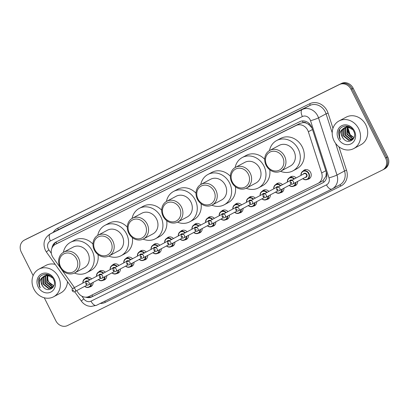 <?xml version="1.0" encoding="UTF-8"?>
<svg xmlns="http://www.w3.org/2000/svg" width="409" height="409" viewBox="0 0 409 409"><rect width="100%" height="100%" fill="white"/><g stroke="black" fill="none" stroke-linecap="round" stroke-linejoin="round"><path stroke-width="0.61" d="M297.588 181.438A5.005 4.392 61.9 0 1 295.416 185.594A5.005 4.392 61.9 0 1 293.923 186.039M283.953 188.171A5.005 4.392 61.9 0 1 281.786 192.327A5.005 4.392 61.9 0 1 280.293 192.772M270.323 194.904A5.005 4.392 61.9 0 1 268.156 199.055A5.005 4.392 61.9 0 1 266.663 199.5M256.694 201.632A5.005 4.392 61.9 0 1 254.526 205.788A5.005 4.392 61.9 0 1 253.028 206.233M243.064 208.365A5.005 4.392 61.9 0 1 240.891 212.522A5.005 4.392 61.9 0 1 239.398 212.961M229.429 215.093A5.005 4.392 61.9 0 1 227.261 219.25A5.005 4.392 61.9 0 1 225.768 219.694M215.799 221.826A5.005 4.392 61.9 0 1 213.631 225.983A5.005 4.392 61.9 0 1 212.138 226.422M202.169 228.554A5.005 4.392 61.9 0 1 200.001 232.711A5.005 4.392 61.9 0 1 198.503 233.156M188.539 235.287A5.005 4.392 61.9 0 1 186.366 239.444A5.005 4.392 61.9 0 1 184.873 239.889M174.904 242.016A5.005 4.392 61.9 0 1 172.736 246.172A5.005 4.392 61.9 0 1 171.243 246.617M161.274 248.749A5.005 4.392 61.9 0 1 159.106 252.905A5.005 4.392 61.9 0 1 157.613 253.35M147.644 255.482A5.005 4.392 61.9 0 1 145.476 259.633A5.005 4.392 61.9 0 1 143.978 260.078M134.014 262.21A5.005 4.392 61.9 0 1 131.841 266.366A5.005 4.392 61.9 0 1 130.348 266.811M120.379 268.943A5.005 4.392 61.9 0 1 118.211 273.1A5.005 4.392 61.9 0 1 116.718 273.539M106.749 275.671A5.005 4.392 61.9 0 1 104.581 279.828A5.005 4.392 61.9 0 1 103.088 280.272M93.119 282.404A5.005 4.392 61.9 0 1 90.951 286.561A5.005 4.392 61.9 0 1 89.453 287.006M303.135 171.028A5.005 4.392 61.9 0 1 304.332 170.037A5.005 4.392 61.9 0 1 310.63 172.506A5.005 4.392 61.9 0 1 309.051 178.866A5.005 4.392 61.9 0 1 307.553 179.311M76.641 290.651L78.38 293.084A9.387 8.231 -118.1 0 0 89.131 296.423L317.875 183.472A9.387 8.231 -118.1 0 0 318.079 183.37A9.387 8.231 -118.1 0 0 321.658 172.956L308.35 131.739A9.387 8.231 -118.1 0 0 307.726 130.231A9.387 8.231 -118.1 0 0 296.131 125.491L55.501 244.311A9.387 8.231 -118.1 0 0 55.297 244.418A9.387 8.231 -118.1 0 0 53.18 257.742L60.731 268.33M312.011 127.945L308.524 124.285L306.29 123.14A3.129 2.745 -118.1 0 0 303.166 122.557A9.387 4.504 -116.3 0 1 302.44 120.931M303.166 122.557L303.038 122.618A9.387 8.231 61.9 0 1 306.29 123.14M321.857 181.345L323.013 180.635L325.968 176.146L326.336 172.399M303.038 122.618L300.114 123.365L55.297 244.418M61.427 269.306L74.448 287.573M289.5 177.762A5.005 4.392 61.9 0 1 290.702 176.765A5.005 4.392 61.9 0 1 296.121 177.966M275.87 184.495A5.005 4.392 61.9 0 1 277.072 183.498A5.005 4.392 61.9 0 1 282.491 184.694M262.241 191.223A5.005 4.392 61.9 0 1 263.442 190.226A5.005 4.392 61.9 0 1 268.861 191.427M248.611 197.956A5.005 4.392 61.9 0 1 249.807 196.959A5.005 4.392 61.9 0 1 255.231 198.161M234.976 204.684A5.005 4.392 61.9 0 1 236.177 203.687A5.005 4.392 61.9 0 1 241.596 204.889M221.346 211.417A5.005 4.392 61.9 0 1 222.547 210.42A5.005 4.392 61.9 0 1 227.966 211.622M207.716 218.145A5.005 4.392 61.9 0 1 208.917 217.153A5.005 4.392 61.9 0 1 214.336 218.35M194.086 224.878A5.005 4.392 61.9 0 1 195.282 223.881A5.005 4.392 61.9 0 1 200.707 225.083M180.451 231.606A5.005 4.392 61.9 0 1 181.652 230.615A5.005 4.392 61.9 0 1 187.071 231.811M166.821 238.34A5.005 4.392 61.9 0 1 168.022 237.343A5.005 4.392 61.9 0 1 173.442 238.544M153.191 245.073A5.005 4.392 61.9 0 1 154.392 244.076A5.005 4.392 61.9 0 1 159.812 245.277M139.561 251.801A5.005 4.392 61.9 0 1 140.757 250.804A5.005 4.392 61.9 0 1 146.182 252.005M125.926 258.534A5.005 4.392 61.9 0 1 127.127 257.537A5.005 4.392 61.9 0 1 132.547 258.739M112.296 265.262A5.005 4.392 61.9 0 1 113.498 264.27A5.005 4.392 61.9 0 1 118.917 265.467M98.666 271.995A5.005 4.392 61.9 0 1 99.868 270.998A5.005 4.392 61.9 0 1 105.287 272.2M85.036 278.723A5.005 4.392 61.9 0 1 86.233 277.731A5.005 4.392 61.9 0 1 91.657 278.928M85.788 297.185A9.387 8.231 -118.1 0 0 91.815 296.898L322.563 182.961A9.387 8.231 -118.1 0 0 322.767 182.854A9.387 8.231 -118.1 0 0 326.346 172.445L311.97 127.915A9.387 8.231 -118.1 0 0 311.351 126.407A9.387 8.231 -118.1 0 0 299.751 121.667L56.166 241.949A9.387 8.231 -118.1 0 0 55.961 242.051A9.387 8.231 -118.1 0 0 51.963 248.058M33.129 275.615L21.299 252.097A9.387 8.231 61.9 0 1 24.259 240.175A9.387 8.231 61.9 0 1 24.463 240.073L339.409 84.556A9.387 8.231 61.9 0 1 351.009 89.295L385.58 158.032A9.387 8.231 61.9 0 1 382.619 169.955A9.387 8.231 61.9 0 1 382.415 170.062L67.47 325.579A9.387 8.231 61.9 0 1 55.875 320.84L44.274 297.783M24.259 240.175L25.322 239.608A9.387 8.231 61.9 0 1 25.527 239.505L340.472 83.988A9.387 8.231 61.9 0 1 352.067 88.727L386.638 157.465A9.387 8.231 61.9 0 1 383.678 169.392A9.387 8.231 61.9 0 1 383.473 169.495M53.4 245.875A9.387 8.231 61.9 0 1 56.575 241.745M323.212 182.598L92.879 296.331A9.387 8.231 61.9 0 1 87.874 296.903M383.678 169.392L384.741 168.825A9.387 8.231 61.9 0 0 387.701 156.903L353.125 88.16A9.387 8.231 61.9 0 0 341.53 83.421L26.585 238.938A9.387 8.231 61.9 0 0 26.381 239.045L25.322 239.608A9.387 8.231 61.9 0 1 25.527 239.505L340.472 83.988A9.387 8.231 61.9 0 1 352.067 88.727L386.638 157.465A9.387 8.231 61.9 0 1 383.678 169.392L382.619 169.955M334.071 140.849A15.639 13.717 61.9 0 1 339.01 120.977A15.639 13.717 61.9 0 1 358.678 128.702A15.639 13.717 61.9 0 1 353.744 148.569A15.639 13.717 61.9 0 1 334.071 140.849M339.01 120.977L346.162 117.158A15.639 13.717 61.9 0 1 365.835 124.878A15.639 13.717 61.9 0 1 360.896 144.75L353.744 148.569M345.554 127.332L344.214 128.876L343.903 135.87L349.158 140.118L352.154 139.699M352.369 139.592L353.437 138.82M345.324 127.409L343.795 129.101L343.483 136.095L348.734 140.343L351.95 139.817L353.974 137.823M346.525 127.127L345.896 127.976L345.585 134.97L350.84 139.218L352.931 139.121M346.275 127.163L345.477 128.201L345.165 135.195L350.416 139.443L352.747 139.285M347.578 127.076L347.272 134.075L352.522 138.319L353.611 138.375M347.307 127.071L346.847 134.295L352.103 138.544L353.453 138.579M354.133 137.409L352.103 136.693A7.071 6.201 61.9 0 1 348.765 133.273A7.071 6.201 61.9 0 1 348.284 127.557C347.599 129.53 347.686 131.478 348.529 133.4L354.036 137.68M350.513 127.444L348.376 126.877L344.864 127.562M344.659 127.68L342.532 129.776L342.221 136.77L343.407 138.646C348.478 145.42 357.747 138.365 353.673 131.136C350.385 123.513 339.046 124.893 338.468 132.807L339.536 138.135L340.421 139.592L339.853 137.971C339.005 134.142 340.063 131.1 343.023 128.84A7.071 6.201 61.9 0 0 342.139 136.816A7.071 6.201 61.9 0 0 343.407 138.646M352.803 129.673L347.952 127.102L344.444 127.787L343.023 128.84M347.972 126.263L346.126 126.892M354.399 130.814A10.199 8.947 61.9 0 1 350.958 143.886A10.199 8.947 61.9 0 1 338.35 138.738A10.199 8.947 61.9 0 1 341.791 125.665A10.199 8.947 61.9 0 1 354.399 130.814M339.628 129.52L339.582 138.109L340.421 139.592M266.673 165.057A10.169 8.916 61.9 0 1 270.098 152.025A10.169 8.916 61.9 0 1 282.665 157.158A10.169 8.916 61.9 0 1 279.235 170.19A10.169 8.916 61.9 0 1 266.673 165.057M266.106 165.308A11.728 10.291 61.9 0 1 269.807 150.405A11.728 10.291 61.9 0 1 284.557 156.197A11.728 10.291 61.9 0 1 280.855 171.1A11.728 10.291 61.9 0 1 266.106 165.308M280.855 171.1L290.262 166.08A11.728 10.291 -118.1 0 0 293.964 151.172A11.728 10.291 -118.1 0 0 279.214 145.384L269.807 150.405M269.475 150.594A17.204 15.092 61.9 0 1 276.632 140.553A17.204 15.092 61.9 0 1 298.273 149.05A17.204 15.092 61.9 0 1 292.844 170.906A17.204 15.092 61.9 0 1 280.518 171.274M276.632 140.553L280.61 138.431A17.204 15.092 61.9 0 1 302.246 146.923A17.204 15.092 61.9 0 1 296.816 168.784L292.844 170.906M232.322 182.015A10.169 8.916 61.9 0 1 235.753 168.989A10.169 8.916 61.9 0 1 248.314 174.122A10.169 8.916 61.9 0 1 244.889 187.148A10.169 8.916 61.9 0 1 232.322 182.015M231.755 182.271A11.728 10.291 61.9 0 1 235.456 167.368A11.728 10.291 61.9 0 1 250.211 173.16A11.728 10.291 61.9 0 1 246.509 188.063A11.728 10.291 61.9 0 1 231.755 182.271M246.509 188.063L255.916 183.038A11.728 10.291 -118.1 0 0 259.618 168.135A11.728 10.291 -118.1 0 0 244.863 162.342L235.456 167.368M235.124 167.552A17.204 15.092 61.9 0 1 242.286 157.516A17.204 15.092 61.9 0 1 263.923 166.008A17.204 15.092 61.9 0 1 258.493 187.869A17.204 15.092 61.9 0 1 246.167 188.232M242.286 157.516L246.259 155.389A17.204 15.092 61.9 0 1 264.705 159.311M269.761 169.776A17.204 15.092 61.9 0 1 262.471 185.742L258.493 187.869M197.976 198.978A10.169 8.916 61.9 0 1 201.402 185.947A10.169 8.916 61.9 0 1 213.968 191.08A10.169 8.916 61.9 0 1 210.538 204.111A10.169 8.916 61.9 0 1 197.976 198.978M197.404 199.234A11.728 10.291 61.9 0 1 201.105 184.326A11.728 10.291 61.9 0 1 215.86 190.119A11.728 10.291 61.9 0 1 212.159 205.021A11.728 10.291 61.9 0 1 197.404 199.234M212.159 205.021L221.566 200.001A11.728 10.291 -118.1 0 0 225.267 185.093A11.728 10.291 -118.1 0 0 210.517 179.306L201.105 184.326M200.778 184.515A17.204 15.092 61.9 0 1 207.936 174.474A17.204 15.092 61.9 0 1 229.572 182.971A17.204 15.092 61.9 0 1 224.147 204.827A17.204 15.092 61.9 0 1 211.821 205.195M207.936 174.474L211.913 172.353A17.204 15.092 61.9 0 1 230.359 176.274M235.41 186.739A17.204 15.092 61.9 0 1 228.12 202.706L224.147 204.827M163.626 215.937A10.169 8.916 61.9 0 1 167.056 202.91A10.169 8.916 61.9 0 1 179.617 208.043A10.169 8.916 61.9 0 1 176.187 221.07A10.169 8.916 61.9 0 1 163.626 215.937M163.058 216.192A11.728 10.291 61.9 0 1 166.76 201.289A11.728 10.291 61.9 0 1 181.509 207.082A11.728 10.291 61.9 0 1 177.813 221.985A11.728 10.291 61.9 0 1 163.058 216.192M177.813 221.985L187.22 216.959A11.728 10.291 -118.1 0 0 190.921 202.056A11.728 10.291 -118.1 0 0 176.167 196.264L166.76 201.289M166.427 201.473A17.204 15.092 61.9 0 1 173.59 191.438A17.204 15.092 61.9 0 1 195.226 199.929A17.204 15.092 61.9 0 1 189.796 221.79A17.204 15.092 61.9 0 1 177.47 222.159M173.59 191.438L177.562 189.316A17.204 15.092 61.9 0 1 196.008 193.232M201.064 203.697A17.204 15.092 61.9 0 1 193.774 219.664L189.796 221.79M129.275 232.9A10.169 8.916 61.9 0 1 132.705 219.868A10.169 8.916 61.9 0 1 145.272 225.001A10.169 8.916 61.9 0 1 141.841 238.033A10.169 8.916 61.9 0 1 129.275 232.9M128.707 233.156A11.728 10.291 61.9 0 1 132.409 218.253A11.728 10.291 61.9 0 1 147.163 224.04A11.728 10.291 61.9 0 1 143.462 238.943A11.728 10.291 61.9 0 1 128.707 233.156M143.462 238.943L152.869 233.922A11.728 10.291 -118.1 0 0 156.57 219.019A11.728 10.291 -118.1 0 0 141.816 213.227L132.409 218.253M132.076 218.437A17.204 15.092 61.9 0 1 139.239 208.396A17.204 15.092 61.9 0 1 160.875 216.893A17.204 15.092 61.9 0 1 155.451 238.749A17.204 15.092 61.9 0 1 143.124 239.117M139.239 208.396L143.216 206.274A17.204 15.092 61.9 0 1 161.662 210.195M166.714 220.661A17.204 15.092 61.9 0 1 159.423 236.627L155.451 238.749M94.929 249.863A10.169 8.916 61.9 0 1 98.359 236.831A10.169 8.916 61.9 0 1 110.921 241.964A10.169 8.916 61.9 0 1 107.49 254.996A10.169 8.916 61.9 0 1 94.929 249.863M94.361 250.114A11.728 10.291 61.9 0 1 98.063 235.211A11.728 10.291 61.9 0 1 112.812 241.003A11.728 10.291 61.9 0 1 109.111 255.906A11.728 10.291 61.9 0 1 94.361 250.114M109.111 255.906L118.523 250.881A11.728 10.291 -118.1 0 0 122.225 235.978A11.728 10.291 -118.1 0 0 107.47 230.185L98.063 235.211M97.731 235.4A17.204 15.092 61.9 0 1 104.893 225.359A17.204 15.092 61.9 0 1 126.529 233.851A17.204 15.092 61.9 0 1 121.1 255.712A17.204 15.092 61.9 0 1 108.774 256.08M104.893 225.359L108.866 223.237A17.204 15.092 61.9 0 1 127.311 227.153M132.368 237.619A17.204 15.092 61.9 0 1 125.077 253.585L121.1 255.712M60.578 266.821A10.169 8.916 61.9 0 1 64.008 253.79A10.169 8.916 61.9 0 1 76.575 258.923A10.169 8.916 61.9 0 1 73.145 271.954A10.169 8.916 61.9 0 1 60.578 266.821M60.011 267.077A11.728 10.291 61.9 0 1 63.712 252.174A11.728 10.291 61.9 0 1 78.467 257.961A11.728 10.291 61.9 0 1 74.765 272.864A11.728 10.291 61.9 0 1 60.011 267.077M74.765 272.864L84.172 267.844A11.728 10.291 -118.1 0 0 87.874 252.941A11.728 10.291 -118.1 0 0 73.119 247.148L63.712 252.174M63.38 252.358A17.204 15.092 61.9 0 1 70.542 242.317A17.204 15.092 61.9 0 1 92.178 250.814A17.204 15.092 61.9 0 1 86.749 272.67A17.204 15.092 61.9 0 1 74.423 273.038M70.542 242.317L74.52 240.195A17.204 15.092 61.9 0 1 92.961 244.117M98.017 254.582A17.204 15.092 61.9 0 1 90.726 270.548L86.749 272.67M33.891 289.076A15.639 13.717 61.9 0 1 38.824 269.204A15.639 13.717 61.9 0 1 58.497 276.924A15.639 13.717 61.9 0 1 53.564 296.796A15.639 13.717 61.9 0 1 33.891 289.076M38.824 269.204L45.982 265.385A15.639 13.717 61.9 0 1 55.189 264.378M45.368 275.559L44.034 277.103L43.722 284.097L48.973 288.345L51.974 287.926M52.188 287.818L53.257 287.046M45.138 275.63L43.61 277.328L43.303 284.321L48.553 288.57L51.764 288.043L53.794 286.049M46.34 275.349L45.716 276.203L45.404 283.197L50.655 287.445L52.751 287.348M46.089 275.39L45.297 276.428L44.985 283.422L50.235 287.67L52.562 287.507M47.398 275.303L47.086 282.297L52.342 286.545L53.431 286.602M47.127 275.298L46.667 282.522L51.917 286.77L53.267 286.806M53.952 285.635L51.923 284.92A7.071 6.201 61.9 0 1 48.584 281.499A7.071 6.201 61.9 0 1 48.098 275.784C47.418 277.757 47.5 279.705 48.349 281.627L53.85 285.901M50.333 275.671L48.19 275.104L44.683 275.789M44.474 275.906L42.352 278.002L42.04 284.996L43.226 286.873C48.298 293.647 57.567 286.591 53.492 279.362C50.205 271.74 38.86 273.12 38.288 281.034L39.356 286.361L40.24 287.813L39.673 286.198C38.824 282.368 39.883 279.327 42.843 277.067A7.071 6.201 61.9 0 0 41.958 285.037A7.071 6.201 61.9 0 0 43.226 286.873M52.618 277.9L47.771 275.329L44.264 276.014L42.843 277.067M47.792 274.485L45.946 275.114M54.218 279.04A10.199 8.947 61.9 0 1 50.777 292.113A10.199 8.947 61.9 0 1 38.17 286.96A10.199 8.947 61.9 0 1 41.611 273.887A10.199 8.947 61.9 0 1 54.218 279.04M67.495 281.643A15.639 13.717 61.9 0 1 60.716 292.977L53.564 296.796M39.448 277.747L39.402 286.336L40.24 287.813M312.491 129.53L308.35 131.739M323.892 182.112A9.387 4.504 -116.3 0 1 323.013 180.635M325.968 176.146A9.387 0.905 -17.9 0 0 326.842 175.885M92.792 296.377A9.387 4.504 -116.3 0 1 91.969 295.022M308.524 124.285A9.387 0.905 -17.9 0 0 309.649 123.953M56.744 243.641A9.387 4.504 -116.3 0 1 56.094 242.077M300.114 123.365L296.131 125.491M325.799 170.747L321.658 172.956M59.484 242.184L55.501 244.311M81.882 296.177L83.835 298.913A6.258 5.486 -118.1 0 0 91.002 301.142L326.469 184.868A6.258 5.486 -118.1 0 0 328.994 177.854L310.533 120.696A6.258 5.486 -118.1 0 0 310.124 119.689A6.258 5.486 -118.1 0 0 302.389 116.529L50.435 240.942A6.258 5.486 -118.1 0 0 48.323 248.958A6.258 5.486 -118.1 0 0 48.886 249.894L51.355 253.355M50.435 240.942A6.258 3.001 63.7 0 1 50.276 233.938L302.231 109.525A12.51 10.977 61.9 0 1 317.691 115.839A12.51 10.977 61.9 0 1 318.519 117.858L326.075 113.825A12.51 10.977 -118.1 0 0 325.247 111.81A12.51 10.977 -118.1 0 0 309.782 105.491L57.827 229.904A12.51 10.977 -118.1 0 0 57.557 230.042L50 234.076A12.51 10.977 61.9 0 1 50.276 233.938L57.827 229.904A1.564 0.752 -116.3 0 0 57.787 228.15L309.741 103.738A1.564 0.752 -116.3 0 1 309.782 105.491L302.231 109.525A6.258 3.001 63.7 0 0 302.389 116.529M50 234.076C44.126 238.084 42.587 243.508 45.384 250.354L46.442 252.108A6.258 0.44 -35.5 0 1 48.886 249.894M309.741 103.738A14.075 12.347 61.9 0 1 327.139 110.844A14.075 12.347 61.9 0 1 328.069 113.114L332.972 128.298M338.949 146.805L346.53 170.277A14.075 12.347 61.9 0 1 340.85 186.049L105.379 302.323A14.075 12.347 61.9 0 1 100.22 303.458M53.226 232.353A14.075 12.347 61.9 0 1 57.787 228.15M385.58 158.032L387.701 156.903M351.009 89.295L353.125 88.16M339.409 84.556L341.53 83.421M24.463 240.073L26.585 238.938M310.533 120.696A6.258 0.603 -17.9 0 0 318.519 117.858L336.98 175.016L344.531 170.982L335.615 143.37M328.994 177.854A6.258 0.603 -17.9 0 0 336.98 175.016A12.51 10.977 61.9 0 1 332.205 188.902A12.51 10.977 61.9 0 1 331.934 189.04A6.258 3.001 63.7 0 1 331.893 189.06L339.756 184.868A12.51 10.977 -118.1 0 0 344.531 170.982L346.53 170.277M332.21 132.828L326.075 113.825L328.069 113.114M331.847 189.081L96.463 305.313A6.258 3.001 63.7 0 1 96.422 305.334L331.893 189.06A6.258 3.001 63.7 0 1 326.469 184.868M104.525 301.331A1.564 0.752 -116.3 0 1 105.379 302.323M339.542 184.986A1.564 0.752 -116.3 0 1 340.85 186.049M74.668 291.704L81.391 301.131A6.258 0.44 -35.5 0 1 83.835 298.913M91.002 301.142A6.258 3.001 63.7 0 0 96.422 305.334L90.91 306.474L87.976 305.952C85.276 305.078 83.083 303.473 81.391 301.131M322.967 182.741L322.563 182.961M92.879 296.331L91.815 296.898M349.802 134.847L347.952 129.116M301.024 175.349A4.693 4.116 61.9 0 1 303.023 171.09A4.693 4.116 61.9 0 1 308.923 173.406A4.693 4.116 61.9 0 1 307.445 179.367A4.693 4.116 61.9 0 1 302.793 178.661M302.926 178.59A4.381 3.839 -118.1 0 0 307.819 178.707A4.381 3.839 -118.1 0 0 308.544 173.6A4.381 3.839 -118.1 0 0 303.887 171.12A4.381 3.839 -118.1 0 0 301.157 175.277M303.345 174.111A2.188 1.922 61.9 0 1 305.063 173.176A2.188 1.922 61.9 0 1 306.822 174.449A2.188 1.922 61.9 0 1 305.114 177.419M305.855 177.025A1.876 1.646 -118.1 0 0 304.086 173.713L291.101 180.65A1.876 1.646 61.9 0 1 292.87 183.958L305.855 177.025M291.566 182.537A0.312 0.276 -118.1 0 0 291.075 182.782A0.312 0.276 -118.1 0 0 291.566 182.537M287.389 182.082A4.693 4.116 61.9 0 1 289.393 177.818A4.693 4.116 61.9 0 1 294.414 178.881M294.025 179.086A4.381 3.839 -118.1 0 0 289.613 178.068A4.381 3.839 -118.1 0 0 287.527 182.01M291.791 184.157A2.188 1.922 61.9 0 1 291.484 184.152M279.235 190.691C278.585 191.218 277.742 190.942 276.709 189.858C276.438 188.457 276.694 187.634 277.466 187.378A1.876 1.646 61.9 0 1 279.235 190.691L291.551 184.116M277.936 189.27A0.312 0.276 -118.1 0 0 277.445 189.51A0.312 0.276 -118.1 0 0 277.936 189.27M291.653 180.354A1.876 1.646 -118.1 0 0 290.451 180.446L277.466 187.378M295.85 182.368A4.693 4.116 61.9 0 1 293.815 186.1A4.693 4.116 61.9 0 1 289.158 185.389M289.715 180.839A2.188 1.922 61.9 0 1 292.123 180.103M289.291 185.318A4.381 3.839 -118.1 0 0 293.314 185.998A4.381 3.839 -118.1 0 0 295.436 182.588M273.759 188.81A4.693 4.116 61.9 0 1 275.763 184.551A4.693 4.116 61.9 0 1 280.784 185.609M280.395 185.819A4.381 3.839 -118.1 0 0 275.983 184.796A4.381 3.839 -118.1 0 0 273.892 188.738M278.161 190.891A2.188 1.922 61.9 0 1 277.849 190.88M265.605 197.424C264.95 197.951 264.112 197.67 263.079 196.591C262.808 195.19 263.059 194.362 263.836 194.111A1.876 1.646 61.9 0 1 265.605 197.424L277.921 190.845M264.306 195.998A0.312 0.276 -118.1 0 0 263.81 196.243A0.312 0.276 -118.1 0 0 264.306 195.998M278.023 187.082A1.876 1.646 -118.1 0 0 276.821 187.174L263.836 194.111M282.22 189.096A4.693 4.116 61.9 0 1 280.18 192.828A4.693 4.116 61.9 0 1 275.528 192.123M276.08 187.573A2.188 1.922 61.9 0 1 278.488 186.836M275.661 192.051A4.381 3.839 -118.1 0 0 279.684 192.731A4.381 3.839 -118.1 0 0 281.806 189.321M260.129 195.543A4.693 4.116 61.9 0 1 262.128 191.284A4.693 4.116 61.9 0 1 267.149 192.342M266.765 192.547A4.381 3.839 -118.1 0 0 262.348 191.53A4.381 3.839 -118.1 0 0 260.262 195.471M264.531 197.624A2.188 1.922 61.9 0 1 264.219 197.613M251.975 204.152C251.32 204.679 250.477 204.403 249.444 203.319C249.178 201.923 249.429 201.095 250.206 200.839A1.876 1.646 61.9 0 1 251.975 204.152L264.291 197.578M250.671 202.731A0.312 0.276 -118.1 0 0 250.18 202.971A0.312 0.276 -118.1 0 0 250.671 202.731M264.393 193.815A1.876 1.646 -118.1 0 0 263.191 193.907L250.206 200.839M268.59 195.829A4.693 4.116 61.9 0 1 266.55 199.561A4.693 4.116 61.9 0 1 261.898 198.856M262.45 194.301A2.188 1.922 61.9 0 1 264.858 193.564M262.031 198.784A4.381 3.839 -118.1 0 0 266.054 199.459A4.381 3.839 -118.1 0 0 268.176 196.049M246.499 202.271A4.693 4.116 61.9 0 1 248.498 198.012A4.693 4.116 61.9 0 1 253.519 199.071M253.135 199.28A4.381 3.839 -118.1 0 0 248.718 198.258A4.381 3.839 -118.1 0 0 246.632 202.204M250.896 204.352A2.188 1.922 61.9 0 1 250.589 204.347M238.345 210.886C237.69 211.412 236.847 211.136 235.814 210.052C235.543 208.651 235.799 207.823 236.576 207.573A1.876 1.646 61.9 0 1 238.345 210.886L250.656 204.306M237.041 209.459A0.312 0.276 -118.1 0 0 236.55 209.705A0.312 0.276 -118.1 0 0 237.041 209.459M250.763 200.543A1.876 1.646 -118.1 0 0 249.562 200.64L236.576 207.573M254.96 202.557A4.693 4.116 61.9 0 1 252.92 206.289A4.693 4.116 61.9 0 1 248.268 205.584M248.82 201.034A2.188 1.922 61.9 0 1 251.228 200.298M248.401 205.512A4.381 3.839 -118.1 0 0 252.419 206.192A4.381 3.839 -118.1 0 0 254.541 202.782M232.864 209.004A4.693 4.116 61.9 0 1 234.868 204.745A4.693 4.116 61.9 0 1 239.889 205.804M239.5 206.008A4.381 3.839 -118.1 0 0 235.088 204.991A4.381 3.839 -118.1 0 0 233.002 208.933M237.266 211.085A2.188 1.922 61.9 0 1 236.959 211.075M224.71 217.614C224.06 218.14 223.217 217.864 222.184 216.785C221.913 215.385 222.169 214.556 222.941 214.306A1.876 1.646 61.9 0 1 224.71 217.614L237.026 211.039M223.411 216.192A0.312 0.276 -118.1 0 0 222.92 216.433A0.312 0.276 -118.1 0 0 223.411 216.192M237.128 207.276A1.876 1.646 -118.1 0 0 235.927 207.368L222.941 214.306M241.325 209.29A4.693 4.116 61.9 0 1 239.291 213.023A4.693 4.116 61.9 0 1 234.633 212.317M235.19 207.762A2.188 1.922 61.9 0 1 237.598 207.026M234.766 212.245A4.381 3.839 -118.1 0 0 238.79 212.925A4.381 3.839 -118.1 0 0 240.911 209.51M219.234 215.737A4.693 4.116 61.9 0 1 221.238 211.473A4.693 4.116 61.9 0 1 226.259 212.532M225.87 212.741A4.381 3.839 -118.1 0 0 221.458 211.719A4.381 3.839 -118.1 0 0 219.367 215.666M223.636 217.813A2.188 1.922 61.9 0 1 223.324 217.808M211.08 224.347C210.425 224.873 209.587 224.597 208.554 223.513C208.283 222.113 208.534 221.289 209.311 221.034A1.876 1.646 61.9 0 1 211.08 224.347L223.396 217.767M209.781 222.92A0.312 0.276 -118.1 0 0 209.285 223.166A0.312 0.276 -118.1 0 0 209.781 222.92M223.498 214.009A1.876 1.646 -118.1 0 0 222.297 214.101L209.311 221.034M227.695 216.018A4.693 4.116 61.9 0 1 225.656 219.751A4.693 4.116 61.9 0 1 221.003 219.045M221.555 214.495A2.188 1.922 61.9 0 1 223.963 213.759M221.136 218.973A4.381 3.839 -118.1 0 0 225.16 219.653A4.381 3.839 -118.1 0 0 227.281 216.243M205.604 222.465A4.693 4.116 61.9 0 1 207.603 218.207A4.693 4.116 61.9 0 1 212.624 219.265M212.24 219.469A4.381 3.839 -118.1 0 0 207.823 218.452A4.381 3.839 -118.1 0 0 205.737 222.394M210.006 224.546A2.188 1.922 61.9 0 1 209.694 224.536M197.45 231.075C196.795 231.601 195.952 231.325 194.919 230.247C194.653 228.846 194.904 228.017 195.681 227.767A1.876 1.646 61.9 0 1 197.45 231.075L209.766 224.5M196.146 229.653A0.312 0.276 -118.1 0 0 195.655 229.894A0.312 0.276 -118.1 0 0 196.146 229.653M209.868 220.737A1.876 1.646 -118.1 0 0 208.667 220.829L195.681 227.767M214.065 222.752A4.693 4.116 61.9 0 1 212.026 226.484A4.693 4.116 61.9 0 1 207.373 225.778M207.925 221.228A2.188 1.922 61.9 0 1 210.333 220.487M207.506 225.707A4.381 3.839 -118.1 0 0 211.53 226.387A4.381 3.839 -118.1 0 0 213.651 222.971M191.974 229.198A4.693 4.116 61.9 0 1 193.973 224.935A4.693 4.116 61.9 0 1 198.994 225.993M198.61 226.203A4.381 3.839 -118.1 0 0 194.193 225.18A4.381 3.839 -118.1 0 0 192.107 229.127M196.371 231.274A2.188 1.922 61.9 0 1 196.064 231.269M183.82 237.808C183.166 238.335 182.322 238.058 181.289 236.975C181.018 235.574 181.274 234.751 182.051 234.495A1.876 1.646 61.9 0 1 183.82 237.808L196.131 231.228M182.516 236.387A0.312 0.276 -118.1 0 0 182.025 236.627A0.312 0.276 -118.1 0 0 182.516 236.387M196.238 227.47A1.876 1.646 -118.1 0 0 195.037 227.562L182.051 234.495M200.436 229.485A4.693 4.116 61.9 0 1 198.396 233.217A4.693 4.116 61.9 0 1 193.743 232.506M194.295 227.956A2.188 1.922 61.9 0 1 196.703 227.22M193.876 232.435A4.381 3.839 -118.1 0 0 197.895 233.115A4.381 3.839 -118.1 0 0 200.016 229.705M178.339 235.927A4.693 4.116 61.9 0 1 180.343 231.668A4.693 4.116 61.9 0 1 185.364 232.726M184.975 232.931A4.381 3.839 -118.1 0 0 180.563 231.913A4.381 3.839 -118.1 0 0 178.477 235.855M182.741 238.007A2.188 1.922 61.9 0 1 182.434 237.997M170.185 244.536C169.536 245.068 168.692 244.786 167.659 243.708C167.388 242.307 167.644 241.479 168.416 241.228A1.876 1.646 61.9 0 1 170.185 244.536L182.501 237.961M168.886 243.115A0.312 0.276 -118.1 0 0 168.396 243.36A0.312 0.276 -118.1 0 0 168.886 243.115M182.603 234.199A1.876 1.646 -118.1 0 0 181.402 234.291L168.416 241.228M186.801 236.213A4.693 4.116 61.9 0 1 184.766 239.945A4.693 4.116 61.9 0 1 180.108 239.239M180.666 234.689A2.188 1.922 61.9 0 1 183.074 233.948M180.241 239.168A4.381 3.839 -118.1 0 0 184.265 239.848A4.381 3.839 -118.1 0 0 186.386 236.438M164.709 242.66A4.693 4.116 61.9 0 1 166.714 238.396A4.693 4.116 61.9 0 1 171.734 239.459M171.345 239.664A4.381 3.839 -118.1 0 0 166.933 238.646A4.381 3.839 -118.1 0 0 164.842 242.588M169.111 244.74A2.188 1.922 61.9 0 1 168.799 244.73M156.555 251.269C155.901 251.796 155.062 251.52 154.029 250.436C153.758 249.04 154.009 248.212 154.786 247.956A1.876 1.646 61.9 0 1 156.555 251.269L168.871 244.694M155.256 249.848A0.312 0.276 -118.1 0 0 154.76 250.088A0.312 0.276 -118.1 0 0 155.256 249.848M168.973 240.932A1.876 1.646 -118.1 0 0 167.772 241.024L154.786 247.956M173.171 242.946A4.693 4.116 61.9 0 1 171.131 246.678A4.693 4.116 61.9 0 1 166.478 245.967M167.03 241.417A2.188 1.922 61.9 0 1 169.438 240.681M166.611 245.901A4.381 3.839 -118.1 0 0 170.635 246.576A4.381 3.839 -118.1 0 0 172.756 243.166M151.079 249.388A4.693 4.116 61.9 0 1 153.078 245.129A4.693 4.116 61.9 0 1 158.099 246.187M157.716 246.397A4.381 3.839 -118.1 0 0 153.298 245.374A4.381 3.839 -118.1 0 0 151.212 249.316M155.481 251.469A2.188 1.922 61.9 0 1 155.169 251.458M142.925 258.002C142.271 258.529 141.427 258.248 140.394 257.169C140.129 255.768 140.379 254.94 141.156 254.689A1.876 1.646 61.9 0 1 142.925 258.002L155.241 251.423M141.621 256.576A0.312 0.276 -118.1 0 0 141.131 256.821A0.312 0.276 -118.1 0 0 141.621 256.576M155.343 247.66A1.876 1.646 -118.1 0 0 154.142 247.752L141.156 254.689M159.541 249.674A4.693 4.116 61.9 0 1 157.501 253.406A4.693 4.116 61.9 0 1 152.848 252.701M153.401 248.151A2.188 1.922 61.9 0 1 155.809 247.414M152.981 252.629A4.381 3.839 -118.1 0 0 157.005 253.309A4.381 3.839 -118.1 0 0 159.127 249.899M137.45 256.121A4.693 4.116 61.9 0 1 139.449 251.862A4.693 4.116 61.9 0 1 144.469 252.92M144.086 253.125A4.381 3.839 -118.1 0 0 139.668 252.108A4.381 3.839 -118.1 0 0 137.582 256.049M141.846 258.202A2.188 1.922 61.9 0 1 141.54 258.191M129.295 264.73C128.641 265.257 127.797 264.981 126.764 263.902C126.493 262.501 126.749 261.673 127.526 261.417A1.876 1.646 61.9 0 1 129.295 264.73L141.606 258.156M127.991 263.309A0.312 0.276 -118.1 0 0 127.501 263.549A0.312 0.276 -118.1 0 0 127.991 263.309M141.713 254.393A1.876 1.646 -118.1 0 0 140.512 254.485L127.526 261.417M145.911 256.407A4.693 4.116 61.9 0 1 143.871 260.139A4.693 4.116 61.9 0 1 139.218 259.434M139.771 254.879A2.188 1.922 61.9 0 1 142.179 254.142M139.351 259.362A4.381 3.839 -118.1 0 0 143.37 260.037A4.381 3.839 -118.1 0 0 145.492 256.627M123.815 262.849A4.693 4.116 61.9 0 1 125.819 258.59A4.693 4.116 61.9 0 1 130.839 259.649M130.451 259.858A4.381 3.839 -118.1 0 0 126.038 258.836A4.381 3.839 -118.1 0 0 123.953 262.782M128.216 264.93A2.188 1.922 61.9 0 1 127.91 264.925M115.66 271.464C115.011 271.99 114.167 271.714 113.135 270.63C112.864 269.229 113.119 268.406 113.891 268.151A1.876 1.646 61.9 0 1 115.66 271.464L127.976 264.884M114.362 270.037A0.312 0.276 -118.1 0 0 113.871 270.283A0.312 0.276 -118.1 0 0 114.362 270.037M128.078 261.121A1.876 1.646 -118.1 0 0 126.877 261.218L113.891 268.151M132.276 263.135A4.693 4.116 61.9 0 1 130.241 266.867A4.693 4.116 61.9 0 1 125.583 266.162M126.141 261.612A2.188 1.922 61.9 0 1 128.549 260.876M125.716 266.09A4.381 3.839 -118.1 0 0 129.74 266.77A4.381 3.839 -118.1 0 0 131.862 263.36M110.185 269.582A4.693 4.116 61.9 0 1 112.189 265.323A4.693 4.116 61.9 0 1 117.209 266.382M116.821 266.586A4.381 3.839 -118.1 0 0 112.409 265.569A4.381 3.839 -118.1 0 0 110.318 269.511M114.586 271.663A2.188 1.922 61.9 0 1 114.275 271.653M102.03 278.192C101.376 278.718 100.537 278.442 99.505 277.363C99.234 275.963 99.484 275.134 100.261 274.884A1.876 1.646 61.9 0 1 102.03 278.192L114.346 271.617M100.732 276.77A0.312 0.276 -118.1 0 0 100.236 277.011A0.312 0.276 -118.1 0 0 100.732 276.77M114.448 267.854A1.876 1.646 -118.1 0 0 113.247 267.946L100.261 274.884M118.646 269.868A4.693 4.116 61.9 0 1 116.606 273.601A4.693 4.116 61.9 0 1 111.954 272.895M112.506 268.34A2.188 1.922 61.9 0 1 114.914 267.604M112.086 272.823A4.381 3.839 -118.1 0 0 116.11 273.503A4.381 3.839 -118.1 0 0 118.232 270.088M96.555 276.315A4.693 4.116 61.9 0 1 98.554 272.051A4.693 4.116 61.9 0 1 103.574 273.11M103.191 273.319A4.381 3.839 -118.1 0 0 98.773 272.297A4.381 3.839 -118.1 0 0 96.688 276.244M100.957 278.391A2.188 1.922 61.9 0 1 100.645 278.386M88.4 284.925C87.746 285.451 86.902 285.175 85.87 284.091C85.604 282.691 85.854 281.867 86.631 281.612A1.876 1.646 61.9 0 1 88.4 284.925L100.716 278.345M87.097 283.498A0.312 0.276 -118.1 0 0 86.606 283.744A0.312 0.276 -118.1 0 0 87.097 283.498M100.818 274.587A1.876 1.646 -118.1 0 0 99.617 274.679L86.631 281.612M105.016 276.596A4.693 4.116 61.9 0 1 102.976 280.329A4.693 4.116 61.9 0 1 98.324 279.623M98.876 275.073A2.188 1.922 61.9 0 1 101.284 274.337M98.457 279.551A4.381 3.839 -118.1 0 0 102.48 280.231A4.381 3.839 -118.1 0 0 104.602 276.821M82.925 283.043A4.693 4.116 61.9 0 1 84.924 278.785A4.693 4.116 61.9 0 1 89.944 279.843M89.561 280.047A4.381 3.839 -118.1 0 0 85.144 279.03A4.381 3.839 -118.1 0 0 83.058 282.972M87.322 285.124A2.188 1.922 61.9 0 1 87.015 285.114M74.77 291.653C74.116 292.179 73.272 291.903 72.24 290.825C71.969 289.424 72.224 288.596 73.001 288.345A1.876 1.646 61.9 0 1 74.77 291.653L87.081 285.078M73.467 290.232A0.312 0.276 -118.1 0 0 72.976 290.477A0.312 0.276 -118.1 0 0 73.467 290.232M87.189 281.315A1.876 1.646 -118.1 0 0 85.987 281.407L73.001 288.345M91.386 283.33A4.693 4.116 61.9 0 1 89.346 287.062A4.693 4.116 61.9 0 1 84.694 286.356M85.246 281.806A2.188 1.922 61.9 0 1 87.654 281.065M84.827 286.285A4.381 3.839 -118.1 0 0 88.845 286.965A4.381 3.839 -118.1 0 0 90.967 283.549M322.062 181.243L318.079 183.37M46.442 252.108L72.531 288.703M348.074 128.293L350.395 135.476M305.83 169.592L303.023 171.09L301.407 172.777L300.993 175.364M291.101 180.65C290.324 180.901 290.068 181.729 290.339 183.13C291.372 184.208 292.215 184.49 292.87 183.958M302.757 178.677L305.124 179.771L307.445 179.367L310.247 177.869M292.2 176.32L289.393 177.818L287.778 179.505L287.358 182.097M289.127 185.41L291.489 186.499L293.815 186.1L296.617 184.602M278.565 183.053L275.763 184.551L274.142 186.238L273.728 188.83M275.497 192.138L277.859 193.232L280.18 192.828L282.987 191.33M264.935 189.786L262.128 191.284L260.513 192.971L260.098 195.558M261.867 198.871L264.229 199.965L266.55 199.561L269.357 198.063M251.305 196.514L248.498 198.012L246.883 199.699L246.469 202.291M248.232 205.599L250.599 206.693L252.92 206.289L255.722 204.791M237.675 203.247L234.868 204.745L233.253 206.433L232.833 209.019M234.602 212.332L236.964 213.426L239.291 213.023L242.092 211.525M224.04 209.975L221.238 211.473L219.618 213.161L219.204 215.753M220.972 219.06L223.334 220.154L225.656 219.751L228.462 218.253M210.41 216.709L207.603 218.207L205.988 219.894L205.574 222.481M207.343 225.794L209.705 226.888L212.026 226.484L214.832 224.986M196.78 223.437L193.973 224.935L192.358 226.622L191.944 229.214M193.708 232.527L196.075 233.616L198.396 233.217L201.197 231.719M183.15 230.17L180.343 231.668L178.728 233.355L178.309 235.947M180.078 239.255L182.44 240.349L184.766 239.945L187.567 238.447M169.515 236.898L166.714 238.396L165.093 240.083L164.679 242.675M166.448 245.988L168.81 247.077L171.131 246.678L173.937 245.18M155.885 243.631L153.078 245.129L151.463 246.816L151.049 249.408M152.818 252.716L155.18 253.81L157.501 253.406L160.308 251.908M142.255 250.364L139.449 251.862L137.833 253.549L137.419 256.136M139.183 259.449L141.55 260.543L143.871 260.139L146.673 258.641M128.625 257.092L125.819 258.59L124.203 260.277L123.784 262.869M125.553 266.177L127.915 267.271L130.241 266.867L133.043 265.369M114.99 263.825L112.189 265.323L110.568 267.011L110.154 269.597M111.923 272.91L114.285 274.004L116.606 273.601L119.413 272.103M101.36 270.553L98.554 272.051L96.938 273.739L96.524 276.331M98.293 279.644L100.655 280.732L102.976 280.329L105.783 278.831M87.73 277.287L84.924 278.785L83.308 280.472L82.894 283.059M84.658 286.372L87.025 287.466L89.346 287.062L92.148 285.564"/></g></svg>
